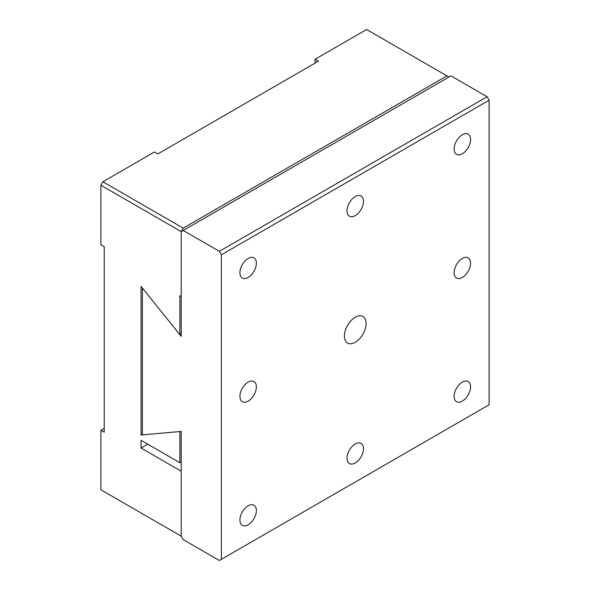 <?xml version="1.0" encoding="UTF-8"?>
<svg xmlns="http://www.w3.org/2000/svg" width="590" height="590" viewBox="0 0 590 590"><rect width="100%" height="100%" fill="white"/><g stroke="black" fill="none" stroke-linecap="round" stroke-linejoin="round"><path stroke-width="0.89" d="M183.217 228.138L102.889 181.764L154.433 152.006L157.781 153.938L318.43 61.19L315.082 59.258L366.626 29.5L446.947 75.874L183.217 228.138L181.204 231.619L100.883 185.245L100.883 244.762L104.231 246.694L104.231 432.197L100.883 430.265L104.231 428.333M221.368 559.342L489.117 404.755L489.117 100.219L221.368 254.806L221.368 559.342L219.362 560.5L183.217 539.629L181.204 536.155L181.204 431.423L142.382 434.882L142.382 288.053L181.204 336.352L181.204 231.619L181.204 296.541L179.869 295.774L179.869 334.678L141.047 286.386L141.047 435.007L179.869 431.533L179.869 462.722L141.047 440.31L141.047 448.039L181.204 471.226L181.204 536.155L100.883 489.781L100.883 430.265M315.082 59.258L315.082 63.123M141.047 448.039L147.736 444.174M181.204 461.955L179.869 462.722M141.047 435.007L142.382 434.233M181.204 333.911L179.869 334.678M448.953 77.032L446.947 75.874M100.883 185.245L102.889 181.764M344.39 336.049A15.347 8.857 -60 0 1 351.094 320.606A15.347 8.857 -60 0 1 362.916 316.491A15.347 8.857 -60 0 1 362.916 334.213A15.347 8.857 -60 0 1 347.569 343.07A15.347 8.857 -60 0 1 344.39 336.049M454.116 149.034A11.638 6.719 -60 0 1 459.197 137.315A11.638 6.719 -60 0 1 468.165 134.203A11.638 6.719 -60 0 1 468.165 147.64A11.638 6.719 -60 0 1 456.527 154.359A11.638 6.719 -60 0 1 454.116 149.034M363.477 201.36A11.638 6.719 -60 0 1 358.396 213.071A11.638 6.719 -60 0 1 349.428 216.191A11.638 6.719 -60 0 1 349.428 202.754A11.638 6.719 -60 0 1 361.065 196.035A11.638 6.719 -60 0 1 363.477 201.36M256.377 263.192A11.638 6.719 -60 0 1 251.296 274.911A11.638 6.719 -60 0 1 242.328 278.023A11.638 6.719 -60 0 1 242.328 264.586A11.638 6.719 -60 0 1 253.966 257.867A11.638 6.719 -60 0 1 256.377 263.192M256.377 386.863A11.638 6.719 -60 0 1 251.296 398.575A11.638 6.719 -60 0 1 242.328 401.694A11.638 6.719 -60 0 1 242.328 388.257A11.638 6.719 -60 0 1 253.966 381.538A11.638 6.719 -60 0 1 256.377 386.863M454.116 272.698A11.638 6.719 -60 0 1 459.197 260.987A11.638 6.719 -60 0 1 468.165 257.867A11.638 6.719 -60 0 1 468.165 271.304A11.638 6.719 -60 0 1 456.527 278.03A11.638 6.719 -60 0 1 454.116 272.698M256.377 510.534A11.638 6.719 -60 0 1 251.296 522.246A11.638 6.719 -60 0 1 242.328 525.365A11.638 6.719 -60 0 1 242.328 511.921A11.638 6.719 -60 0 1 253.966 505.202A11.638 6.719 -60 0 1 256.377 510.534M363.477 448.702A11.638 6.719 -60 0 1 358.396 460.414A11.638 6.719 -60 0 1 349.428 463.534A11.638 6.719 -60 0 1 349.428 450.089A11.638 6.719 -60 0 1 361.065 443.37A11.638 6.719 -60 0 1 363.477 448.702M454.116 396.369A11.638 6.719 -60 0 1 459.197 384.658A11.638 6.719 -60 0 1 468.165 381.538A11.638 6.719 -60 0 1 468.165 394.976A11.638 6.719 -60 0 1 456.527 401.694A11.638 6.719 -60 0 1 454.116 396.369M181.204 231.619L183.217 230.461L219.362 251.325L221.368 254.806M489.117 100.219L487.111 96.745L219.362 251.325M183.217 230.461L450.967 75.874L487.111 96.745"/></g></svg>

